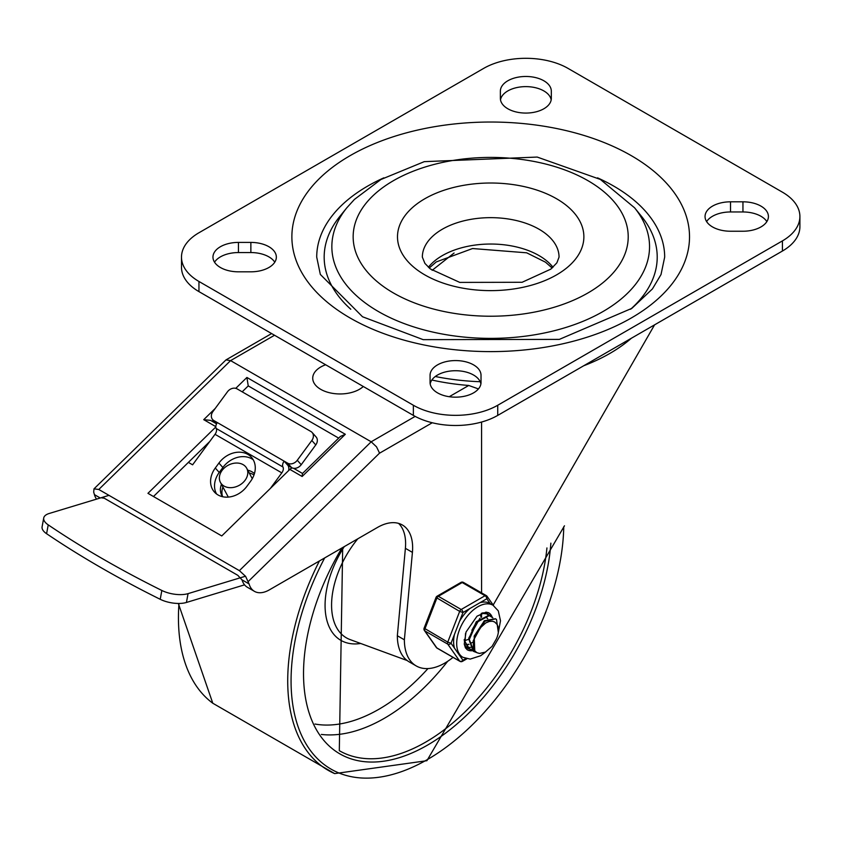 <?xml version="1.0" encoding="UTF-8"?>
<svg xmlns="http://www.w3.org/2000/svg" width="842" height="842" viewBox="0 0 842 842"><rect width="100%" height="100%" fill="white"/><g stroke="black" fill="none" stroke-linecap="round" stroke-linejoin="round"><path stroke-width="1.26" d="M238.444 271.819A25.47 14.703 180 0 1 212.963 257.115A25.47 14.703 180 0 1 238.444 242.412L250.863 242.412A25.47 14.703 180 0 1 276.344 257.115A25.47 14.703 180 0 1 250.863 271.819L238.444 271.819M214.531 262.188A25.47 14.703 180 0 1 238.444 252.558L250.863 252.558A25.47 14.703 180 0 1 274.776 262.188M481.024 382.457A25.47 14.703 180 0 1 455.543 397.171A25.47 14.703 180 0 1 430.073 382.457L430.073 375.29A25.47 14.703 180 0 1 455.543 360.576A25.47 14.703 180 0 1 481.024 375.29L481.024 382.457L481.024 375.29M430.199 383.941A25.47 14.703 180 0 1 455.543 370.722A25.47 14.703 180 0 1 480.887 383.941M500.369 91.189A25.47 14.703 180 0 1 525.84 76.475A25.47 14.703 180 0 1 551.321 91.189L551.321 98.356A25.47 14.703 180 0 1 525.84 113.07A25.47 14.703 180 0 1 500.369 98.356L500.369 91.189L500.369 98.356M500.495 99.84A25.47 14.703 180 0 1 525.84 86.621A25.47 14.703 180 0 1 551.184 99.84M706.606 221.604A25.47 14.703 180 0 1 730.519 211.963L742.949 211.963A25.47 14.703 180 0 1 766.862 221.604M730.519 231.234A25.47 14.703 180 0 1 705.049 216.531A25.47 14.703 180 0 1 730.519 201.817L742.949 201.817A25.47 14.703 180 0 1 768.42 216.531A25.47 14.703 180 0 1 742.949 231.234L730.519 231.234M782.428 192.176A59.645 34.438 180 0 1 799.9 216.531A59.645 34.438 180 0 1 782.428 240.886L497.727 405.255A59.645 34.438 180 0 1 413.369 405.255L198.954 281.47A59.645 34.438 180 0 1 181.493 257.115A59.645 34.438 180 0 1 198.954 232.76L483.666 68.391A59.645 34.438 180 0 1 568.024 68.391L782.428 192.176M181.493 257.115L181.493 267.261A59.645 34.438 0 0 0 198.954 291.616L413.369 415.401A59.645 34.438 0 0 0 497.727 415.401L782.428 251.032A59.645 34.438 0 0 0 799.9 226.677L799.9 216.531M350.777 309.246A166.527 96.135 180 0 1 339.905 216.331L346.851 207.763A158.854 91.715 0 0 0 378.374 311.519A158.854 91.715 0 0 0 581.927 321.749A158.854 91.715 0 0 0 634.542 207.763L641.488 216.331A166.527 96.135 180 0 1 630.605 309.246M597.525 177.841A173.978 100.44 180 0 1 664.675 257.115L661.012 274.555L652.424 288.922L631.868 308.34L559.341 339.389L423.2 339.652L362.523 316.76L320.328 274.429L316.718 257.115A173.978 100.44 180 0 1 383.857 177.841M551.321 91.189L551.321 98.356M431.862 380.016A164.032 94.704 0 0 0 468.731 385.468L478.435 388.92M481.571 592.873L481.571 422.042M493.191 605.03L654.592 324.833M404.37 639.804A57.161 33.006 120 0 0 416.211 665.927L409.18 661.875A57.161 33.006 -60 0 1 397.34 635.742L404.37 639.804L412.422 552.384A49.71 28.702 120 0 0 402.339 524.976A49.71 28.702 120 0 0 377.49 527.439L269.345 589.874A29.828 17.219 -60 0 1 254.431 591.347A29.828 17.219 -60 0 1 249.074 583.916L241.928 579.791L237.802 575.318L104.229 498.201L101.84 497.885M254.431 591.347L247.401 587.284A29.828 17.219 120 0 1 242.296 580.675L241.928 579.791M100.261 498.001L94.42 494.622A29.828 17.219 120 0 0 96.556 499.127M398.582 523.377A49.71 28.702 -60 0 1 405.391 548.321L412.422 552.384M432.135 270.335L454.08 253.032M248.348 581.401L379.405 453.27L379.226 452.417L376.511 446.828L371.185 441.787L239.381 570.644L245.601 576.338L249.074 583.916M94.42 494.622L93.694 492.117L93.999 488.844L225.972 359.913L230.592 360.608L371.185 441.787L415.159 416.39M93.999 488.844L98.788 489.476L239.381 570.644M215.236 408.423L203.732 419.663L210.532 420.358L216.257 423.673M292.49 468.015A4.968 2.873 120 0 0 289.848 469.383L302.141 476.488L302.436 473.551L340.389 436.451L345.315 434.283L246.906 377.458L248.243 385.91L242.191 391.825M213.173 420.19L212.089 421.253M338.673 438.114L248.243 385.91M289.848 469.383L221.762 535.944L147.95 493.328L215.805 426.989M209.721 441.524L153.476 496.517M294.689 468.941L295.363 468.278M397.34 635.742L405.391 548.321M416.211 665.927A57.161 33.006 120 0 0 453.028 657.36M631.395 338.221A168.653 97.367 180 0 1 583.674 365.775M480.193 381.721A168.653 97.367 180 0 1 435.293 376.511M270.398 488.402L281.807 472.878A4.968 2.873 120 0 0 282.965 467.005A4.968 2.873 -60 0 1 284.122 461.132L217.341 422.579A4.968 2.873 120 0 0 216.184 428.452A4.968 2.873 -60 0 1 215.026 434.314L192.607 464.816L188.387 462.384M43.721 517.988L42.1 526.829A19.882 8.515 10.4 0 0 46.594 533.712A778.671 333.516 10.4 0 0 160.222 599.304A19.882 8.515 10.4 0 0 186.429 602.462L188.061 593.631A19.882 8.515 -169.6 0 1 161.843 590.474A778.671 333.516 -169.6 0 1 48.226 524.871A19.882 8.515 -169.6 0 1 43.721 517.988A19.882 8.515 -169.6 0 1 49.225 513.473L108.976 495.359M216.594 494.022A22.366 17.935 138.4 0 1 219.236 472.457L222.867 467.51A22.366 17.935 138.4 0 1 253.2 459.764M250.558 481.329A22.366 17.935 -41.6 0 0 251.463 457.332A22.366 17.935 -41.6 0 0 218.92 463.068L215.289 468.015A22.366 17.935 -41.6 0 0 214.384 492.002A22.366 17.935 -41.6 0 0 246.927 486.276L250.558 481.329M217.341 422.579L213.826 420.547A7.452 5.978 138.4 0 1 212.616 419.569A7.452 5.978 138.4 0 1 212.921 411.57L227.466 391.783A7.452 5.978 138.4 0 1 237.097 388.888L310.908 431.504A7.452 5.978 138.4 0 1 312.119 432.483A7.452 5.978 138.4 0 1 311.824 440.482L315.761 444.923A7.452 5.978 -41.6 0 0 316.066 436.924L312.119 432.483M291.585 467.605A7.452 5.978 -41.6 0 0 301.226 464.71L297.279 460.269A7.452 5.978 138.4 0 1 287.638 463.163L284.122 461.132L288.069 465.573L291.585 467.605L287.638 463.163M315.761 444.923L301.226 464.71M297.279 460.269L311.824 440.482M188.061 593.631L245.506 576.212M244.559 584.843L186.429 602.462M288.069 465.573A9.946 5.736 -60 0 1 288.69 470.51M243.117 464.647A14.914 11.462 -28.2 0 0 225.393 467.057A14.914 11.462 -28.2 0 0 220.436 482.403A14.914 11.462 -28.2 0 0 238.991 485.466A14.914 11.462 -28.2 0 0 246.727 468.31A14.914 11.462 -28.2 0 0 243.117 464.647M254 474.93A19.882 15.282 -28.2 0 0 253.579 474.678A19.882 15.282 -28.2 0 0 249.232 472.993M222.941 487.086A19.882 15.282 -28.2 0 0 222.625 496.727M247.727 470.194A19.882 15.282 151.8 0 1 252.074 471.867A19.882 15.282 151.8 0 1 254.431 473.593M222.551 496.706A19.882 15.282 151.8 0 1 221.835 495.538A19.882 15.282 151.8 0 1 221.446 484.287M325.654 364.765A27.344 15.787 0 0 0 320.728 389.341A27.344 15.787 0 0 0 363.291 386.489M473.078 642.025L470.52 643.498M468.478 644.298L465.984 644.846M465.531 644.877L464.605 644.909M481.203 613.46L481.466 614.881M481.498 615.155L481.571 617.165M473.309 646.73L470.415 647.403M469.962 647.445L467.52 647.288M467.142 647.203L465.784 646.74M465.647 646.572L466.878 646.919M474.32 650.013L471.93 649.877M471.531 649.782L469.51 648.95L465.079 641.783L465.521 633.5M481.487 613.323L486.823 613.85L488.455 615.239M486.497 613.681L484.96 612.944M464.237 639.478L464.405 641.246L468.868 648.582L471.278 649.508M476.435 652.424L473.857 651.519L469.331 639.446L476.793 622.28L489.297 615.639L492.875 617.828M490.833 616.134L488.77 615.292L476.288 621.754L468.71 638.889L473.215 651.15L475.94 652.076M496.759 624.09L494.664 621.985L492.475 621.238L489.402 621.407L485.76 622.922L479.687 628.395L474.793 636.647L484.929 621.207L495.654 618.881L496.506 619.48L498.327 632.447M495.359 618.733L484.424 620.722L474.193 636.078L474.772 650.866L476.94 652.708L479.498 653.445L485.413 652.097L492.065 646.361L496.401 638.867A16.019 9.251 120 0 0 496.401 623.68M484.055 621.007L473.183 640.867M489.065 621.491L488.634 620.186M487.718 618.744L486.76 617.902M479.919 618.302L468.805 638.047M481.203 617.397L480.435 615.049M471.857 630.258L475.425 624.027M465.837 640.267L468.668 639.288M474.793 636.647A19.545 11.283 120 0 0 474.793 650.845M454.459 634.436A30.07 17.366 120 0 0 454.459 648.129L451.028 643.256L462.953 612.534A2.484 1.431 -120 0 0 461.195 609.492L438.356 596.304A2.484 1.431 -120 0 0 437.103 596.178A2.484 2.484 0 0 0 436.03 597.431L459.679 611.387L462.953 612.534L486.802 598.767A2.484 1.958 -35.1 0 0 486.56 595.862A2.484 1.431 -60 0 0 486.287 595.599A2.484 1.431 -60 0 0 485.045 595.726A2.484 1.431 60 0 1 486.802 598.767L490.212 603.619M451.028 643.256L447.755 642.109L424.115 628.153A2.484 2.484 0 0 0 424.4 630.49A2.484 1.958 -35.1 0 0 424.905 630.953L447.755 644.141A2.484 1.958 -35.1 0 0 451.028 643.256M465.847 658.56L462.953 660.223A2.484 1.958 144.9 0 1 459.679 661.107L436.83 647.908A2.484 1.958 144.9 0 1 436.314 647.445A2.484 2.484 0 0 0 437.103 648.172A2.484 1.431 120 0 0 437.472 648.287M490.223 603.64A30.07 17.366 120 0 0 489.918 603.451A30.07 17.366 120 0 0 479.951 602.714M469.804 608.587A30.07 17.366 120 0 0 459.532 621.354M454.459 648.129L459.532 655.35A30.07 17.366 120 0 0 459.837 655.539L462.921 657.318L470.194 659.097L480.603 655.76L485.739 651.929M463.721 582.664A2.484 1.431 120 0 0 463.437 582.411A2.484 2.484 0 0 0 460.953 582.411A2.484 1.431 60 0 1 462.195 582.538L485.045 595.726L461.195 609.492A2.484 1.431 -60 0 0 459.679 611.387L447.755 642.109A2.484 1.431 -60 0 0 447.755 644.141L459.679 661.107A2.484 1.431 -60 0 0 459.953 661.359A2.484 2.484 0 0 0 462.437 661.359A2.484 1.431 -120 0 0 462.953 660.223L459.532 655.35M488.444 612.66A21.376 12.346 -60 0 1 491.623 616.607M473.962 650.035A21.376 12.346 -60 0 1 472.404 650.392M472.194 650.424A21.376 12.346 -60 0 1 467.078 649.666M464.258 644.088A19.882 11.483 120 0 0 467.573 648.235A19.882 11.483 120 0 0 469.615 649.003M489.36 615.439A19.882 11.483 120 0 0 487.455 613.797A19.882 11.483 120 0 0 482.213 613.008M238.444 242.412L238.444 252.558M250.863 242.412L250.863 252.558M730.519 201.817L730.519 211.963M742.949 201.817L742.949 211.963M782.428 240.886L782.428 251.032M413.369 405.255L413.369 415.401M497.727 415.401L497.727 405.255M198.954 291.616L198.954 281.47M587.948 180.672A137.541 79.411 180 0 1 526.292 313.519A137.541 79.411 180 0 1 357.839 216.268A137.541 79.411 180 0 1 587.948 180.672M552.994 267.261A68.349 39.458 0 0 0 539.027 255.589A68.349 39.458 0 0 0 428.399 267.261M539.027 229.213A68.349 39.458 180 0 1 559.046 257.115L556.878 262.841L550.826 269.135L522.103 282.28L459.774 282.407L430.315 268.935L424.905 263.388L422.347 257.115A68.349 39.458 180 0 1 464.542 220.657A68.349 39.458 180 0 1 539.027 229.213M556.594 198.775A93.199 53.814 0 0 0 400.666 222.898A93.199 53.814 0 0 0 514.82 288.795A93.199 53.814 0 0 0 556.594 198.775M350.104 317.992A198.828 114.796 0 0 0 682.746 266.535A198.828 114.796 0 0 0 439.229 125.942A198.828 114.796 0 0 0 350.104 317.992M379.405 453.27L432.262 422.758M468.731 385.468L449.249 396.708M98.788 489.476L230.592 360.608L274.534 335.242M203.732 419.663L215.805 426.641M246.906 377.458L235.76 388.351M302.141 476.488L345.315 434.283M282.965 467.005L216.184 428.452M161.843 590.474L160.222 599.304M46.594 533.712L48.226 524.871M218.92 463.068L222.867 467.51M219.236 472.457L215.289 468.015M216.636 423.715L213.826 420.547M215.026 434.314L281.807 472.878M342.694 547.521L339.305 750.675A172.736 99.724 120 0 0 425.673 742.128A172.736 99.724 120 0 0 546.932 547.942M341.884 547.995A175.22 101.166 120 0 0 312.414 721.71A175.22 101.166 120 0 0 427.431 745.17A175.22 101.166 120 0 0 550.868 543.143M321.339 734.434A172.736 99.724 120 0 0 384.373 718.279A172.736 99.724 120 0 0 447.66 661.328M314.971 724.036A165.274 95.42 120 0 0 379.1 709.143A165.274 95.42 120 0 0 427.957 668.58M344.273 546.605A76.401 44.11 120 0 0 360.692 643.467M357.839 538.775A71.475 41.269 120 0 0 350.125 639.594L407.17 660.538M178.978 603.461A195.312 112.765 120 0 0 212.794 703.238L334.674 773.609L426.915 760.694L564.477 525.797M319.413 560.961A195.312 112.765 120 0 0 334.674 773.609M324.665 557.93A192.839 111.333 120 0 0 303.299 738.939A192.839 111.333 120 0 0 427.431 759.547A192.839 111.333 120 0 0 563.751 526.755M459.953 661.359L437.103 648.172A2.484 1.431 120 0 1 436.83 647.908L424.905 630.953A2.484 1.431 120 0 1 424.905 628.921L436.83 598.188A2.484 1.431 120 0 1 438.356 596.304L462.195 582.538A2.484 1.431 120 0 1 463.437 582.411L486.287 595.599A2.484 2.484 0 0 1 487.076 596.325L493.591 605.598M489.918 603.451L492.991 605.23A30.07 17.366 120 0 0 462.921 622.585A30.07 17.366 120 0 0 462.921 657.318M472.53 650.687A21.376 12.346 -60 0 1 467.268 649.782L465.437 647.856L464.258 644.056L466.026 632.047L477.035 616.186L486.023 612.134L488.644 612.755A21.376 12.346 -60 0 1 492.117 617.018M634.542 207.763L600.378 179.441L537.207 157.065L424.263 161.653L380.91 179.504L354.419 199.428L346.851 207.763M429.231 268.019L436.209 261.957L472.541 248.537L526.671 252.81L545.469 262.167L552.152 268.019M225.972 359.913L271.619 333.558M302.52 473.467L293.511 468.268M216.52 423.958L212.616 419.569M252.274 478.677L246.727 468.31M228.308 497.096L220.436 482.403M178.336 603.461L212.794 703.238M468.847 648.582L469.489 648.961M486.202 613.46L486.844 613.829M473.236 651.119L473.878 651.497M490.591 615.997L491.233 616.365M468.299 644.193L468.994 644.593M424.4 630.49L436.314 647.445M498.264 632.889L500.495 620.764L498.296 610.871L492.991 605.23M466.857 658.812L462.437 661.359M436.03 597.431L424.115 628.153M460.953 582.411L437.103 596.178"/></g></svg>

